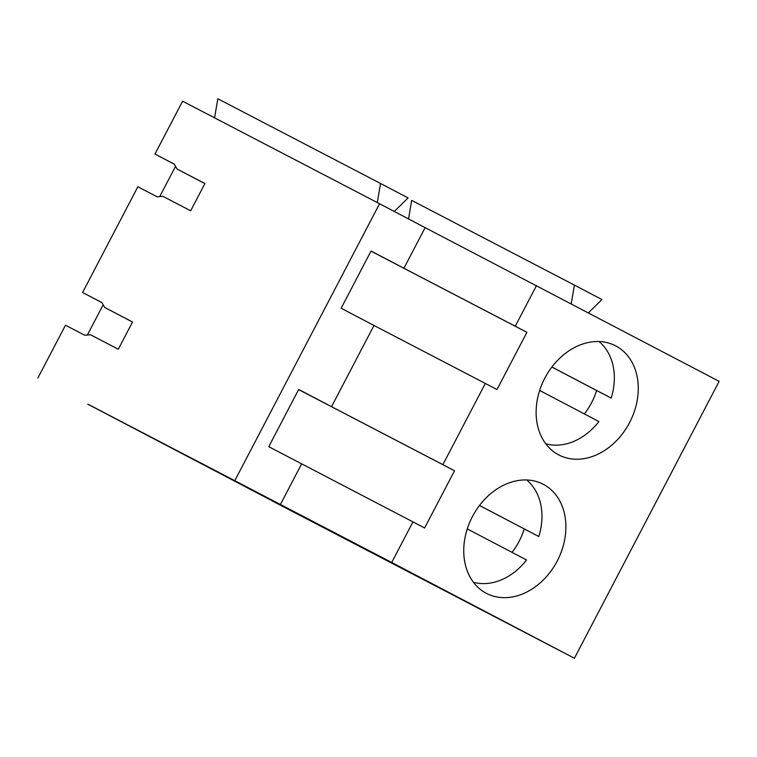<?xml version="1.0" encoding="UTF-8"?>
<svg xmlns="http://www.w3.org/2000/svg" width="757" height="757" viewBox="0 0 757 757"><rect width="100%" height="100%" fill="white"/><g stroke="black" fill="none" stroke-linecap="round" stroke-linejoin="round"><path stroke-width="1.14" d="M87.878 404.172L391.729 562.479L412.953 521.876L424.611 527.989L454.531 470.759L298.627 389.581M87.831 404.21L272.88 501.172M408.534 218.934L411.685 200.387L574.402 285.105L601.957 299.554L588.407 312.83M599.014 341.539A58.431 45.467 -62.5 0 1 611.173 398.097L596.62 390.517A58.431 45.467 -62.5 0 1 584.395 413.918M539.646 390.461L598.919 421.535A58.431 45.467 -62.5 0 1 545.778 443.801M412.953 521.876L268.773 446.687L298.684 389.458L331.538 406.679L373.996 325.472L341.142 308.25L371.062 251.021L403.916 268.243L425.141 227.639L719.15 381.358L574.402 658.24L272.813 501.238M280.393 504.512L301.627 463.909M526.645 479.985A58.431 45.467 -62.5 0 1 538.804 536.533L479.503 505.449M394.274 211.458L408.089 197.927L380.534 183.478L377.289 202.564M234.821 480.629L379.569 203.747L425.141 227.639M174.318 164.212L154.958 154.068L182.598 101.201L379.569 203.747M571.223 303.812L574.402 285.105M214.572 117.846L217.808 98.76L380.534 183.478M538.804 536.533L479.474 505.487M454.531 470.759L442.873 464.647L485.332 383.439L373.996 325.472M442.873 464.647L331.538 406.679M524.241 528.954A58.431 45.467 -62.5 0 1 512.016 552.355M473.399 582.247A58.431 45.467 -62.5 0 0 526.55 559.972L467.268 528.897M159.736 196.583L175.539 166.351M37.85 378.074L65.49 325.207L84.793 335.256L90.471 334.745L118.3 349.232L132.541 321.98L104.721 307.493L132.513 322.037M87.358 335.029L103.17 304.787M154.958 154.068L174.261 164.118L177.1 169.057L204.92 183.544L190.669 210.796L162.85 196.309L157.163 196.82L137.859 186.771L82.589 292.505L101.94 302.649M391.729 562.479L574.402 658.24M472.425 516.596A61.506 47.861 -62.5 0 1 543.223 484.262A61.506 47.861 -62.5 0 1 557.275 560.918A61.506 47.861 -62.5 0 1 486.42 593.365A61.506 47.861 -62.5 0 1 472.425 516.596M544.803 378.159A61.506 47.861 -62.5 0 1 615.592 345.826A61.506 47.861 -62.5 0 1 629.644 422.482A61.506 47.861 -62.5 0 1 558.789 454.929A61.506 47.861 -62.5 0 1 544.803 378.159M485.332 383.439L496.989 389.552L526.91 332.323L515.252 326.21L536.476 285.607M526.91 332.323L370.996 251.144M82.589 292.505L101.883 302.554L104.721 307.493M611.173 398.097L551.881 367.013M596.62 390.517L551.853 367.05M515.252 326.21L403.916 268.243M177.1 169.057L204.892 183.601"/></g></svg>
